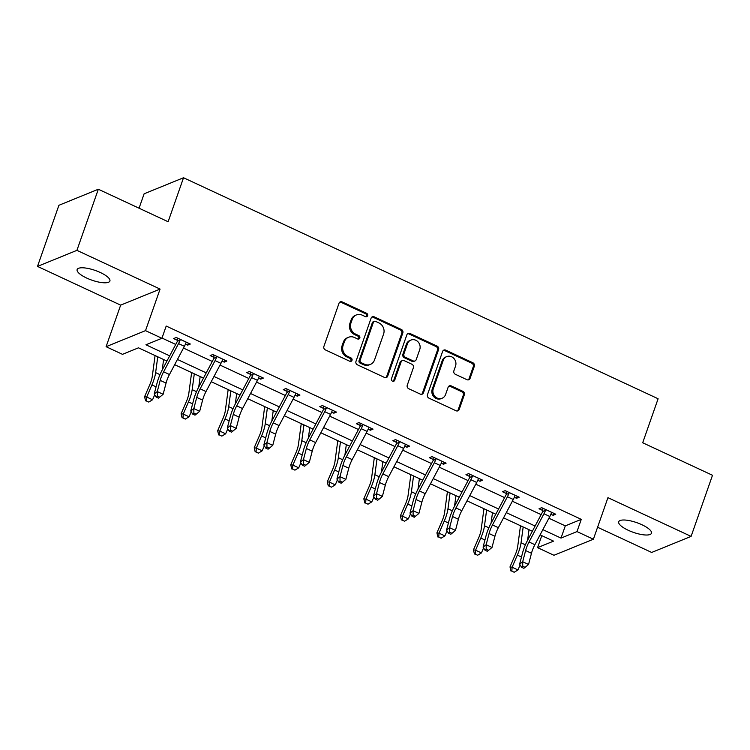 <?xml version="1.0" encoding="UTF-8"?>
<svg xmlns="http://www.w3.org/2000/svg" width="750" height="750" viewBox="0 0 750 750"><rect width="100%" height="100%" fill="white"/><g stroke="black" fill="none" stroke-linecap="round" stroke-linejoin="round"><path stroke-width="1.12" d="M367.613 315.712A1.866 1.688 67.8 0 0 366.591 313.275L342.169 301.903A2.662 2.409 67.8 0 0 339.028 303.234L323.897 346.425A2.662 2.409 67.8 0 0 325.359 349.894L349.791 361.275A1.866 1.688 67.8 0 0 351.984 360.338A1.866 1.688 67.8 0 0 350.963 357.909L347.803 356.438A8.522 7.716 67.8 0 1 343.134 345.338L344.391 341.737A8.522 7.716 67.8 0 1 348.534 337.275A8.522 7.716 67.8 0 1 354.441 337.481L357.6 338.953A1.866 1.688 67.8 0 0 359.803 338.025A1.866 1.688 67.8 0 0 358.781 335.597L355.622 334.125A8.522 7.716 67.8 0 1 350.953 323.016L352.209 319.416A8.522 7.716 67.8 0 1 356.353 314.953A8.522 7.716 67.8 0 1 362.259 315.169L365.419 316.641A1.866 1.688 67.8 0 0 367.613 315.712M366.131 316.8A1.866 1.688 67.8 0 0 365.531 313.716L341.1 302.334A2.662 2.409 67.8 0 0 339.816 302.128M350.503 361.434A1.866 1.688 67.8 0 0 349.903 358.35L346.734 356.869L347.803 356.438M358.322 339.113A1.866 1.688 67.8 0 0 357.712 336.028L354.553 334.556L355.622 334.125M641.897 524.728A17.353 5.147 -160.7 0 0 618.703 521.775A17.353 5.147 -160.7 0 0 628.266 530.288A17.353 5.147 -160.7 0 0 651.459 533.25A17.353 5.147 -160.7 0 0 641.897 524.728M100.331 272.512A17.353 5.147 -160.7 0 0 77.138 269.559A17.353 5.147 -160.7 0 0 86.7 278.072A17.353 5.147 -160.7 0 0 109.894 281.025A17.353 5.147 -160.7 0 0 100.331 272.512M466.95 379.697A2.662 2.409 67.8 0 0 470.091 378.366L474.337 366.244A2.662 2.409 67.8 0 0 472.875 362.775L445.744 350.138A2.662 2.409 67.8 0 0 442.603 351.469L427.481 394.659A2.662 2.409 67.8 0 0 428.934 398.137L456.066 410.766A2.662 2.409 67.8 0 0 459.206 409.444L464.334 394.8A2.662 2.409 67.8 0 0 462.872 391.331L451.266 385.922A2.662 2.409 67.8 0 0 448.125 387.253L445.584 394.509A7.125 6.45 67.8 0 1 442.116 398.241A7.125 6.45 67.8 0 1 434.972 396.45A7.125 6.45 67.8 0 1 433.284 388.781L443.241 360.347A7.125 6.45 67.8 0 1 446.7 356.616A7.125 6.45 67.8 0 1 453.853 358.406A7.125 6.45 67.8 0 1 455.541 366.075L453.881 370.819A2.662 2.409 67.8 0 0 455.344 374.288L466.95 379.697M548.897 518.231L565.294 525.872L581.269 519.356L576.994 531.581L593.391 539.222L553.969 555.281L537.572 547.641L553.556 541.134L540.094 534.862M98.325 189.234L76.922 250.35L37.5 266.409L58.903 205.294L98.325 189.234L168.122 221.747L183.534 177.741L658.106 398.756L642.694 442.762L712.5 475.275L691.097 536.391L607.941 497.663L593.391 539.222M37.5 266.409L120.656 305.138L160.078 289.078L76.922 250.35M160.078 289.078L145.519 330.637L161.916 338.278L145.941 344.784L169.697 355.856M581.269 519.356L166.2 326.053L161.916 338.278M402.825 332.944A2.662 2.409 67.8 0 0 401.372 329.475L374.241 316.837A2.662 2.409 67.8 0 0 371.1 318.169L355.978 361.359A2.662 2.409 67.8 0 0 357.431 364.828L384.562 377.466A2.662 2.409 67.8 0 0 387.703 376.134L402.825 332.944L401.766 333.375A2.662 2.409 67.8 0 0 400.303 329.906L373.172 317.278A2.662 2.409 67.8 0 0 371.887 317.062M409.997 333.488L437.119 346.125A2.662 2.409 67.8 0 1 438.581 349.594L423.459 392.784A2.662 2.409 67.8 0 1 420.319 394.116L408.703 388.706A2.662 2.409 67.8 0 1 407.25 385.238L413.381 367.725A2.662 2.409 67.8 0 0 411.919 364.256L404.222 360.666A2.662 2.409 67.8 0 0 401.081 361.997L394.697 380.231A1.866 1.688 67.8 0 1 391.913 380.738A1.866 1.688 67.8 0 1 391.472 378.731L406.856 334.819A2.662 2.409 67.8 0 1 409.997 333.488L408.928 333.928L436.059 346.556L437.119 346.125M597.581 527.25L651.675 552.45L691.097 536.391M183.534 177.741L144.113 193.8L139.069 208.209M162 338.053L175.734 344.447M183.478 348.056L212.269 361.462M220.022 365.072L248.812 378.478M256.566 382.087L285.356 395.503M293.1 399.113L321.9 412.519M329.644 416.128L358.444 429.534M366.188 433.144L394.978 446.559M402.731 450.159L431.522 463.575M439.275 467.184L468.066 480.591M475.809 484.2L504.609 497.606M512.353 501.216L541.144 514.631M185.466 344.091L187.669 345.122L190.331 344.034L176.278 337.491L173.616 338.578L177.413 340.35M222.009 361.116L224.213 362.137L226.875 361.05L212.822 354.506L210.15 355.594L213.956 357.366M258.544 378.131L260.747 379.153L263.409 378.075L249.356 371.531L246.694 372.609L250.5 374.381M295.087 395.147L297.291 396.178L299.953 395.091L285.9 388.547L283.238 389.634L287.044 391.397M331.631 412.172L333.834 413.194L336.497 412.106L322.444 405.562L319.781 406.65L323.578 408.422M368.175 429.188L370.378 430.209L373.041 429.122L358.988 422.578L356.325 423.666L360.122 425.438M404.709 446.203L406.913 447.225L409.584 446.147L395.522 439.603L392.859 440.681L396.666 442.453M441.253 463.219L443.456 464.25L446.119 463.163L432.066 456.619L429.403 457.706L433.209 459.469M477.797 480.244L480 481.266L482.663 480.178L468.609 473.634L465.947 474.722L469.744 476.494M514.341 497.259L516.544 498.281L519.206 497.203L505.153 490.65L502.491 491.737L506.287 493.509M550.875 514.275L553.078 515.306L555.75 514.219L541.688 507.675L539.025 508.753L542.831 510.525M541.772 535.65L537.572 547.641M166.931 361.078L138.478 347.822L122.494 354.337L106.097 346.697L145.519 330.637M120.656 305.138L106.097 346.697M542.859 529.641L561.009 538.097L576.994 531.581M177.441 359.456L206.241 372.872M213.984 376.481L242.775 389.887M250.528 393.497L279.319 406.903M287.072 410.512L315.863 423.928M323.606 427.528L352.406 440.944M360.15 444.553L388.941 457.959M396.694 461.569L425.484 474.975M433.238 478.584L462.028 492M469.772 495.609L498.572 509.016M506.316 512.625L535.106 526.031M532.35 531.253L503.55 517.847M495.806 514.237L467.006 500.831M459.262 497.222L430.472 483.806M422.719 480.206L393.928 466.791M386.175 463.181L357.384 449.775M349.641 446.166L320.841 432.759M313.097 429.15L284.306 415.734M276.553 412.134L247.762 398.719M240.009 395.109L211.219 381.703M203.475 378.094L174.675 364.688M565.294 525.872L561.009 538.097M187.669 345.122L188.372 343.125M224.213 362.137L224.906 360.141M260.747 379.153L261.45 377.156M297.291 396.178L297.994 394.172M333.834 413.194L334.537 411.197M370.378 430.209L371.072 428.212M406.913 447.225L407.616 445.228M443.456 464.25L444.159 462.244M480 481.266L480.703 479.269M516.544 498.281L517.238 496.284M553.078 515.306L553.781 513.3M356.353 314.953L355.284 315.394A8.522 7.716 67.8 0 0 351.141 319.856L352.209 319.416M354.553 334.556A8.522 7.716 67.8 0 1 349.884 323.456L351.141 319.856M348.534 337.275L347.475 337.706A8.522 7.716 67.8 0 0 343.331 342.169L344.391 341.737M346.734 356.869A8.522 7.716 67.8 0 1 342.066 345.769L343.331 342.169M385.847 377.681A2.662 2.409 67.8 0 0 386.634 376.575L401.766 333.375M375.591 321.375A1.866 1.688 67.8 0 0 373.397 322.303L360.122 360.225A1.866 1.688 67.8 0 0 361.134 362.653L364.472 364.2A8.522 7.716 67.8 0 0 370.378 364.416A8.522 7.716 67.8 0 0 374.522 359.953L383.597 334.031A8.522 7.716 67.8 0 0 378.928 322.931L375.591 321.375M374.297 321.328L373.238 321.769A1.866 1.688 67.8 0 0 372.328 322.744L373.397 322.303M370.378 364.416L369.309 364.847A8.522 7.716 67.8 0 1 363.403 364.641L360.075 363.084A1.866 1.688 67.8 0 1 359.053 360.656L372.328 322.744M421.603 394.331A2.662 2.409 67.8 0 0 422.391 393.225L437.512 350.034A2.662 2.409 67.8 0 0 436.059 346.556M402.375 360.6L401.306 361.031A2.662 2.409 67.8 0 0 400.012 362.428L393.628 380.663L394.697 380.231M393.216 381.319A1.866 1.688 67.8 0 0 393.628 380.663M419.747 349.547A7.125 6.45 67.8 0 0 418.059 341.878A7.125 6.45 67.8 0 0 410.906 340.087A7.125 6.45 67.8 0 0 407.447 343.819L403.941 353.831A2.662 2.409 67.8 0 0 405.394 357.309L413.1 360.891A2.662 2.409 67.8 0 0 416.241 359.569L419.747 349.547M410.906 340.087L409.847 340.519A7.125 6.45 67.8 0 0 406.378 344.25L407.447 343.819M414.947 360.956L413.878 361.397A2.662 2.409 67.8 0 1 412.031 361.331L404.334 357.741A2.662 2.409 67.8 0 1 402.872 354.272L406.378 344.25M408.928 333.928A2.662 2.409 67.8 0 0 407.644 333.712M446.7 356.616L445.641 357.056A7.125 6.45 67.8 0 0 442.172 360.778L443.241 360.347M442.116 398.241L441.056 398.672A7.125 6.45 67.8 0 1 433.912 396.881A7.125 6.45 67.8 0 1 432.216 389.213L442.172 360.778M457.35 410.981A2.662 2.409 67.8 0 0 458.147 409.875L463.266 395.241A2.662 2.409 67.8 0 0 461.812 391.762L450.197 386.363A2.662 2.409 67.8 0 0 448.912 386.147M468.234 379.903A2.662 2.409 67.8 0 0 469.022 378.797L473.269 366.684A2.662 2.409 67.8 0 0 471.806 363.206L444.684 350.578A2.662 2.409 67.8 0 0 443.4 350.363M155.081 355.556L152.278 376.416A13.556 4.116 115 0 1 149.812 384.609L144.581 396.731L146.7 397.031L151.931 384.909A20.344 6.178 -65 0 0 155.625 372.619L157.753 356.803M146.428 400.988L148.772 402.075L146.428 400.988L146.7 397.031L152.55 399.759L154.706 394.781M162.206 370.012L163.613 359.531M152.55 399.759L148.772 402.075M145.575 400.866L144.581 396.731M180.075 339.262L180.094 340.172A9.487 2.878 115 0 1 178.547 343.594L163.613 371.794A13.556 4.116 -65 0 0 160.2 380.381L157.275 391.556L163.134 394.284L166.059 383.109L160.2 380.381M166.059 383.109A13.556 4.116 -65 0 1 169.472 374.522L184.397 346.322A9.487 2.878 115 0 0 185.953 342.9L186.525 342.262M157.341 396.075L156.103 397.041L158.447 398.128L159.675 397.162L157.341 396.075L157.275 391.556L154.209 393.975L157.125 382.791A20.344 6.178 115 0 1 162.244 369.919L177.178 341.719A2.709 0.825 -65 0 0 177.394 341.269L177.338 337.987M180.094 340.172L177.394 341.269M154.209 393.975L156.103 397.041M159.675 397.162L163.134 394.284M191.625 372.572L188.822 393.431A13.556 4.116 115 0 1 186.356 401.625L181.116 413.756L183.244 414.056L188.475 401.925A20.344 6.178 -65 0 0 192.169 389.634L194.297 373.819M182.972 418.003L185.306 419.091L182.972 418.003L183.244 414.056L189.094 416.775L191.25 411.797M198.741 387.028L200.156 376.547M189.094 416.775L185.306 419.091M182.119 417.881L181.116 413.756M228.159 389.597L225.356 410.456A13.556 4.116 115 0 1 222.9 418.65L217.659 430.772L219.778 431.072L225.019 418.95A20.344 6.178 -65 0 0 228.713 406.659L230.841 390.834M219.506 435.019L221.85 436.116L219.506 435.019L219.778 431.072L225.638 433.8L227.784 428.812M235.284 404.044L236.691 393.562M225.638 433.8L221.85 436.116M218.663 434.906L217.659 430.772M216.619 356.278L216.638 357.188A9.487 2.878 115 0 1 215.081 360.609L200.156 388.819A13.556 4.116 -65 0 0 196.744 397.397L193.819 408.581L199.678 411.3L202.603 400.125L196.744 397.397M202.603 400.125A13.556 4.116 -65 0 1 206.016 391.547L220.941 363.337A9.487 2.878 115 0 0 222.487 359.916L223.069 359.288M193.875 413.091L192.647 414.056L194.991 415.153L196.219 414.188L193.875 413.091L193.819 408.581L190.744 410.991L193.669 399.816A20.344 6.178 115 0 1 198.787 386.944L213.722 358.734A2.709 0.825 -65 0 0 213.938 358.294L213.881 355.003M216.638 357.188L213.938 358.294M190.744 410.991L192.647 414.056M196.219 414.188L199.678 411.3M253.163 373.294L253.181 374.213A9.487 2.878 115 0 1 251.625 377.625L236.7 405.834A13.556 4.116 -65 0 0 233.287 414.413L230.363 425.597L236.222 428.325L239.138 417.141L233.287 414.413M239.138 417.141A13.556 4.116 -65 0 1 242.55 408.562L257.484 380.353A9.487 2.878 115 0 0 259.031 376.931L259.613 376.303M230.419 430.116L229.191 431.081L231.534 432.169L232.762 431.203L230.419 430.116L230.363 425.597L227.287 428.016L230.213 416.831A20.344 6.178 115 0 1 235.331 403.959L250.256 375.75A2.709 0.825 -65 0 0 250.481 375.309L250.425 372.019M253.181 374.213L250.481 375.309M227.287 428.016L229.191 431.081M232.762 431.203L236.222 428.325M264.703 406.613L261.9 427.472A13.556 4.116 115 0 1 259.434 435.666L254.203 447.787L256.322 448.087L261.562 435.966A20.344 6.178 -65 0 0 265.256 423.675L267.375 407.859M256.05 452.044L258.394 453.131L256.05 452.044L256.322 448.087L262.181 450.816L264.328 445.837M271.828 421.059L273.234 410.587M262.181 450.816L258.394 453.131M255.206 451.922L254.203 447.787M301.247 423.628L298.444 444.488A13.556 4.116 115 0 1 295.978 452.681L290.747 464.803L292.866 465.103L298.106 452.981A20.344 6.178 -65 0 0 301.791 440.691L303.919 424.875M292.594 469.059L294.938 470.147L292.594 469.059L292.866 465.103L298.725 467.831L300.872 462.853M308.372 438.084L309.778 427.603M298.725 467.831L294.938 470.147M291.741 468.938L290.747 464.803M337.791 440.644L334.988 461.503A13.556 4.116 115 0 1 332.522 469.706L327.281 481.828L329.409 482.128L334.641 470.006A20.344 6.178 -65 0 0 338.334 457.706L340.463 441.891M329.137 486.075L331.472 487.172L329.137 486.075L329.409 482.128L335.259 484.856L337.416 479.869M344.906 455.1L346.322 444.619M335.259 484.856L331.472 487.172M328.284 485.953L327.281 481.828M289.706 390.319L289.716 391.228A9.487 2.878 115 0 1 288.169 394.65L273.234 422.85A13.556 4.116 -65 0 0 269.822 431.438L266.906 442.613L272.756 445.341L275.681 434.156L269.822 431.438M275.681 434.156A13.556 4.116 -65 0 1 279.094 425.578L294.019 397.378A9.487 2.878 115 0 0 295.575 393.956L296.156 393.319M266.962 447.131L265.734 448.097L268.078 449.184L269.306 448.219L266.962 447.131L266.906 442.613L263.831 445.031L266.756 433.847A20.344 6.178 115 0 1 271.875 420.975L286.8 392.775A2.709 0.825 -65 0 0 287.025 392.325L286.969 389.044M289.716 391.228L287.025 392.325M263.831 445.031L265.734 448.097M269.306 448.219L272.756 445.341M326.241 407.334L326.259 408.244A9.487 2.878 115 0 1 324.713 411.666L309.778 439.866A13.556 4.116 -65 0 0 306.366 448.453L303.441 459.628L309.3 462.356L312.225 451.181L306.366 448.453M312.225 451.181A13.556 4.116 -65 0 1 315.637 442.594L330.562 414.394A9.487 2.878 115 0 0 332.119 410.972L332.691 410.334M303.506 464.147L302.278 465.113L304.613 466.209L305.841 465.234L303.506 464.147L303.441 459.628L300.375 462.047L303.3 450.872A20.344 6.178 115 0 1 308.419 438L323.344 409.791A2.709 0.825 -65 0 0 323.559 409.341L323.503 406.059M326.259 408.244L323.559 409.341M300.375 462.047L302.278 465.113M305.841 465.234L309.3 462.356M362.784 424.35L362.803 425.259A9.487 2.878 115 0 1 361.247 428.681L346.322 456.891A13.556 4.116 -65 0 0 342.909 465.469L339.984 476.653L345.844 479.381L348.769 468.197L342.909 465.469M348.769 468.197A13.556 4.116 -65 0 1 352.181 459.619L367.106 431.409A9.487 2.878 115 0 0 368.653 427.987L369.234 427.359M340.041 481.163L338.812 482.128L341.156 483.225L342.384 482.259L340.041 481.163L339.984 476.653L336.909 479.062L339.834 467.887A20.344 6.178 115 0 1 344.953 455.016L359.887 426.806A2.709 0.825 -65 0 0 360.103 426.366L360.047 423.075M362.803 425.259L360.103 426.366M336.909 479.062L338.812 482.128M342.384 482.259L345.844 479.381M399.328 441.366L399.347 442.284A9.487 2.878 115 0 1 397.791 445.697L382.866 473.906A13.556 4.116 -65 0 0 379.453 482.484L376.528 493.669L382.387 496.397L385.303 485.212L379.453 482.484M385.303 485.212A13.556 4.116 -65 0 1 388.716 476.634L403.65 448.425A9.487 2.878 115 0 0 405.197 445.012L405.778 444.375M376.584 498.188L375.356 499.153L377.7 500.241L378.928 499.275L376.584 498.188L376.528 493.669L373.453 496.087L376.378 484.903A20.344 6.178 115 0 1 381.497 472.031L396.422 443.822A2.709 0.825 -65 0 0 396.647 443.381L396.591 440.091M399.347 442.284L396.647 443.381M373.453 496.087L375.356 499.153M378.928 499.275L382.387 496.397M435.872 458.391L435.881 459.3A9.487 2.878 115 0 1 434.334 462.722L419.409 490.922A13.556 4.116 -65 0 0 415.997 499.509L413.072 510.684L418.922 513.413L421.847 502.238L415.997 499.509M421.847 502.238A13.556 4.116 -65 0 1 425.259 493.65L440.184 465.45A9.487 2.878 115 0 0 441.741 462.028L442.322 461.391M413.128 515.203L411.9 516.169L414.244 517.256L415.472 516.291L413.128 515.203L413.072 510.684L409.997 513.103L412.922 501.919A20.344 6.178 115 0 1 418.041 489.047L432.966 460.847A2.709 0.825 -65 0 0 433.191 460.397L433.134 457.116M435.881 459.3L433.191 460.397M409.997 513.103L411.9 516.169M415.472 516.291L418.922 513.413M472.406 475.406L472.425 476.316A9.487 2.878 115 0 1 470.878 479.738L455.944 507.947A13.556 4.116 -65 0 0 452.531 516.525L449.606 527.7L455.466 530.428L458.391 519.253L452.531 516.525M458.391 519.253A13.556 4.116 -65 0 1 461.803 510.666L476.728 482.466A9.487 2.878 115 0 0 478.284 479.044L478.856 478.406M449.672 532.219L448.444 533.184L450.778 534.281L452.006 533.306L449.672 532.219L449.606 527.7L446.541 530.119L449.466 518.944A20.344 6.178 115 0 1 454.584 506.072L469.509 477.863A2.709 0.825 -65 0 0 469.725 477.413L469.669 474.131M472.425 476.316L469.725 477.413M446.541 530.119L448.444 533.184M452.006 533.306L455.466 530.428M374.325 457.669L371.522 478.528A13.556 4.116 115 0 1 369.066 486.722L363.825 498.844L365.944 499.144L371.184 487.022A20.344 6.178 -65 0 0 374.878 474.731L377.006 458.916M365.672 503.091L368.016 504.187L365.672 503.091L365.944 499.144L371.803 501.872L373.959 496.894M381.45 472.116L382.856 461.634M371.803 501.872L368.016 504.187M364.828 502.978L363.825 498.844M410.869 474.684L408.066 495.544A13.556 4.116 115 0 1 405.609 503.738L400.369 515.859L402.488 516.159L407.728 504.037A20.344 6.178 -65 0 0 411.422 491.747L413.55 475.931M402.216 520.116L404.559 521.203L402.216 520.116L402.488 516.159L408.347 518.888L410.494 513.909M417.994 489.131L419.4 478.659M408.347 518.888L404.559 521.203M401.372 519.994L400.369 515.859M447.413 491.7L444.609 512.559A13.556 4.116 115 0 1 442.144 520.753L436.913 532.875L439.031 533.175L444.272 521.053A20.344 6.178 -65 0 0 447.966 508.762L450.084 492.947M438.759 537.131L441.103 538.219L438.759 537.131L439.031 533.175L444.891 535.903L447.037 530.925M454.537 506.156L455.944 495.675M444.891 535.903L441.103 538.219M437.906 537.009L436.913 532.875M483.956 508.716L481.153 529.575A13.556 4.116 115 0 1 478.688 537.778L473.447 549.9L475.575 550.2L480.806 538.078A20.344 6.178 -65 0 0 484.5 525.778L486.628 509.963M475.303 554.147L477.638 555.244L475.303 554.147L475.575 550.2L481.425 552.928L483.581 547.941M491.072 523.172L492.488 512.691M481.425 552.928L477.638 555.244M474.45 554.025L473.447 549.9M508.95 492.422L508.969 493.331A9.487 2.878 115 0 1 507.413 496.753L492.488 524.963A13.556 4.116 -65 0 0 489.075 533.541L486.15 544.725L492.009 547.453L494.934 536.269L489.075 533.541M494.934 536.269A13.556 4.116 -65 0 1 498.347 527.691L513.272 499.481A9.487 2.878 115 0 0 514.819 496.059L515.4 495.431M486.206 549.234L484.978 550.2L487.322 551.297L488.55 550.331L486.206 549.234L486.15 544.725L483.084 547.134L486 535.959A20.344 6.178 115 0 1 491.119 523.088L506.053 494.878A2.709 0.825 -65 0 0 506.269 494.438L506.213 491.147M508.969 493.331L506.269 494.438M483.084 547.134L484.978 550.2M488.55 550.331L492.009 547.453M520.5 525.741L517.688 546.6A13.556 4.116 115 0 1 515.231 554.794L509.991 566.916L512.109 567.216L517.35 555.094A20.344 6.178 -65 0 0 521.044 542.803L523.172 526.987M511.838 571.163L514.181 572.259L511.838 571.163L512.109 567.216L517.969 569.944L520.125 564.966M527.616 540.188L529.022 529.706M517.969 569.944L514.181 572.259M510.994 571.05L509.991 566.916M545.494 509.438L545.513 510.356A9.487 2.878 115 0 1 543.956 513.769L529.031 541.978A13.556 4.116 -65 0 0 525.619 550.556L522.694 561.741L528.553 564.469L531.469 553.284L525.619 550.556M531.469 553.284A13.556 4.116 -65 0 1 534.881 544.706L549.816 516.497A9.487 2.878 115 0 0 551.362 513.084L551.944 512.447M522.75 566.259L521.522 567.225L523.866 568.312L525.094 567.347L522.75 566.259L522.694 561.741L519.619 564.159L522.544 552.975A20.344 6.178 115 0 1 527.663 540.103L542.587 511.894A2.709 0.825 -65 0 0 542.812 511.453L542.756 508.172M545.513 510.356L542.812 511.453M519.619 564.159L521.522 567.225M525.094 567.347L528.553 564.469M365.531 313.716L366.591 313.275M349.903 358.35L350.963 357.909M357.712 336.028L358.781 335.597M349.884 323.456L350.953 323.016M342.066 345.769L343.134 345.338M341.1 302.334L342.169 301.903M386.634 376.575L387.703 376.134M373.172 317.278L374.241 316.837M400.303 329.906L401.372 329.475M359.053 360.656L360.122 360.225M360.075 363.084L361.134 362.653M363.403 364.641L364.472 364.2M437.512 350.034L438.581 349.594M422.391 393.225L423.459 392.784M400.012 362.428L401.081 361.997M402.872 354.272L403.941 353.831M404.334 357.741L405.394 357.309M412.031 361.331L413.1 360.891M432.216 389.213L433.284 388.781M450.197 386.363L451.266 385.922M461.812 391.762L462.872 391.331M463.266 395.241L464.334 394.8M458.147 409.875L459.206 409.444M444.684 350.578L445.744 350.138M471.806 363.206L472.875 362.775M473.269 366.684L474.337 366.244M469.022 378.797L470.091 378.366M151.931 384.909L156.075 386.841M155.625 372.619L159.984 374.644M186.497 342.309L180.084 339.319M169.472 374.522L163.613 371.794M184.397 346.322L178.547 343.594M188.475 401.925L192.609 403.856M192.169 389.634L196.528 391.669M225.019 418.95L229.153 420.872M228.713 406.659L233.062 408.684M223.031 359.325L216.619 356.334M206.016 391.547L200.156 388.819M220.941 363.337L215.081 360.609M259.575 376.341L253.163 373.359M242.55 408.562L236.7 405.834M257.484 380.353L251.625 377.625M261.562 435.966L265.697 437.887M265.256 423.675L269.606 425.7M298.106 452.981L302.241 454.913M301.791 440.691L306.15 442.716M334.641 470.006L338.784 471.928M338.334 457.706L342.694 459.741M296.119 393.356L289.706 390.375M279.094 425.578L273.234 422.85M294.019 397.378L288.169 394.65M332.662 410.381L326.25 407.391M315.637 442.594L309.778 439.866M330.562 414.394L324.713 411.666M369.197 427.397L362.784 424.406M352.181 459.619L346.322 456.891M367.106 431.409L361.247 428.681M405.741 444.413L399.328 441.431M388.716 476.634L382.866 473.906M403.65 448.425L397.791 445.697M442.284 461.428L435.872 458.447M425.259 493.65L419.409 490.922M440.184 465.45L434.334 462.722M478.828 478.453L472.416 475.463M461.803 510.666L455.944 507.947M476.728 482.466L470.878 479.738M371.184 487.022L375.319 488.944M374.878 474.731L379.228 476.756M407.728 504.037L411.863 505.969M411.422 491.747L415.772 493.772M444.272 521.053L448.406 522.984M447.966 508.762L452.316 510.788M480.806 538.078L484.95 540M484.5 525.778L488.859 527.812M515.363 495.469L508.95 492.478M498.347 527.691L492.488 524.963M513.272 499.481L507.413 496.753M517.35 555.094L521.484 557.016M521.044 542.803L525.394 544.828M551.906 512.484L545.494 509.503M534.881 544.706L529.031 541.978M549.816 516.497L543.956 513.769"/></g></svg>
